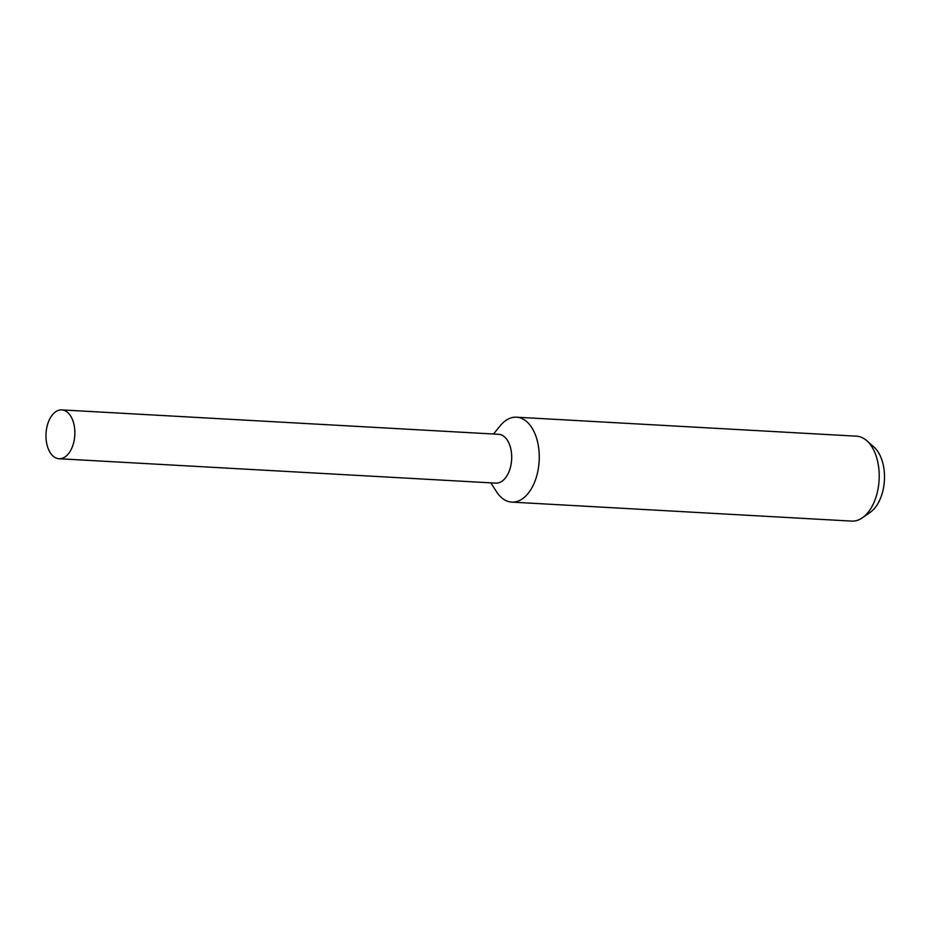 <?xml version="1.0" encoding="UTF-8"?>
<svg xmlns="http://www.w3.org/2000/svg" width="931" height="931" viewBox="0 0 931 931"><rect width="100%" height="100%" fill="white"/><g stroke="black" fill="none" stroke-linecap="round" stroke-linejoin="round"><path stroke-width="1.4" d="M490.788 482.84L496.537 491.754A42.535 25.056 -86.8 0 0 511.771 502.112A42.535 25.056 -86.8 0 0 529.669 491.37A42.535 25.056 -86.8 0 0 538.246 445.181A42.535 25.056 -86.8 0 0 516.507 417.193A42.535 25.056 -86.8 0 0 500.215 425.793L493.511 434.009M495.734 483.119A24.45 14.407 -86.8 0 0 506.185 476.951A24.45 14.407 -86.8 0 0 511.096 450.267A24.45 14.407 -86.8 0 0 498.469 434.288M511.771 502.112L851.714 521.104A42.535 25.056 -86.8 0 0 862.467 517.741A42.535 25.056 -86.8 0 0 869.624 510.351A42.535 25.056 -86.8 0 0 866.773 440.712A42.535 25.056 -86.8 0 0 856.462 436.174L516.507 417.193M862.467 517.741L870.334 512.236A35.983 21.204 -86.8 0 0 876.385 505.975A35.983 21.204 -86.8 0 0 873.965 447.055L866.773 440.712M51.484 416.076A24.45 14.407 -86.8 0 0 46.55 442.644A24.45 14.407 -86.8 0 0 59.049 458.739A24.45 14.407 -86.8 0 0 69.348 452.547A24.45 14.407 -86.8 0 0 74.282 425.991A24.45 14.407 -86.8 0 0 61.772 409.896A24.45 14.407 -86.8 0 0 51.484 416.076M59.049 458.739L495.897 483.131A24.45 14.407 -86.8 0 0 506.185 476.94A24.45 14.407 -86.8 0 0 511.119 450.395A24.45 14.407 -86.8 0 0 498.62 434.3L61.772 409.896"/></g></svg>
